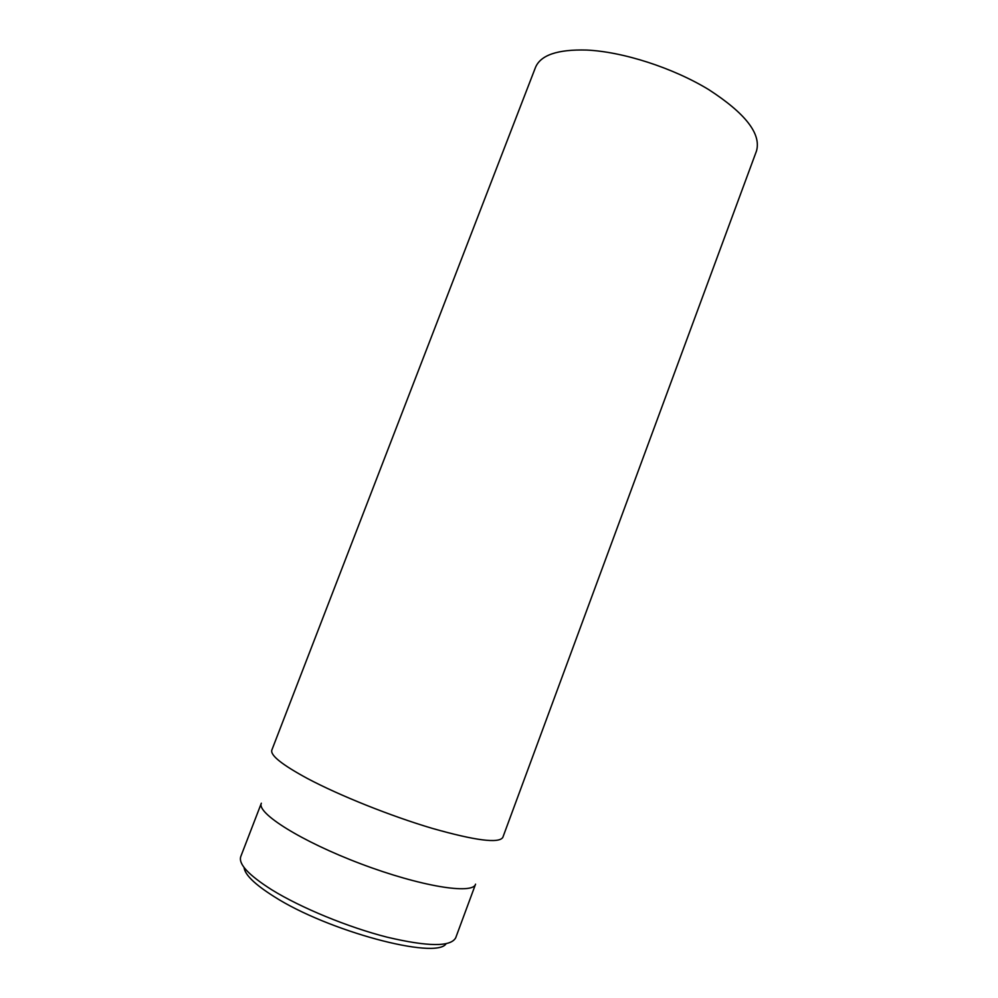 <?xml version="1.0" encoding="UTF-8"?>
<svg xmlns="http://www.w3.org/2000/svg" width="998" height="998" viewBox="0 0 998 998"><rect width="100%" height="100%" fill="white"/><g stroke="black" fill="none" stroke-linecap="round" stroke-linejoin="round"><path stroke-width="1.5" d="M586.687 50.062C557.67 49.264 540.604 55.065 535.477 67.452L271.83 750.084C270.159 755.274 282.047 764.755 307.484 778.527C339.545 795.556 390.705 816.04 432.171 828.34C475.447 840.628 499 843.634 502.83 837.372L756.496 150.972C761.349 133.832 745.406 113.36 708.642 89.558C672.864 67.789 622.877 51.709 586.687 50.062M244.036 867.424C244.847 874.71 254.764 884.365 273.801 896.416C327.618 931.159 436.138 959.901 446.081 943.771M271.768 889.792C248.577 875.084 238.248 863.994 240.78 856.546L261.339 803.228C256.311 812.958 301.134 841.326 360.839 863.831C420.52 886.449 472.902 894.807 475.559 884.178L455.724 937.758C450.834 946.99 427.967 946.79 387.124 937.172C348.09 927.254 300.86 907.793 271.768 889.792"/></g></svg>
